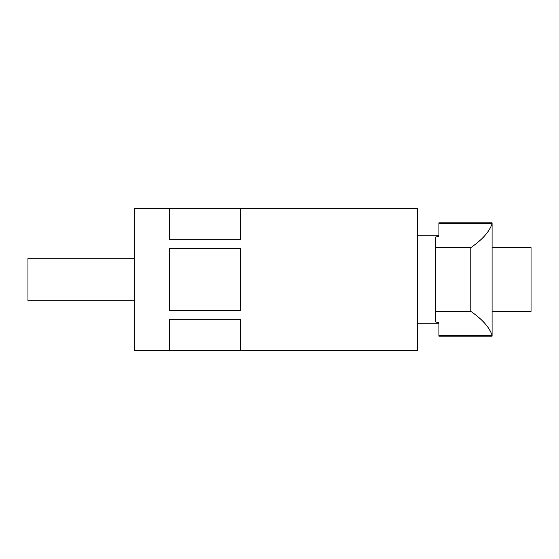 <?xml version="1.0" encoding="UTF-8"?>
<svg xmlns="http://www.w3.org/2000/svg" width="559" height="559" viewBox="0 0 559 559"><rect width="100%" height="100%" fill="white"/><g stroke="black" fill="none" stroke-linecap="round" stroke-linejoin="round"><path stroke-width="0.84" d="M417.678 323.787L438.934 323.787L438.934 322.732L435.391 321.9L435.391 311.384L470.818 311.384C482.242 319.224 489.328 327.169 492.081 335.225L492.081 336.19L438.934 336.19L438.934 322.732M492.081 222.81L492.081 223.775C489.328 231.831 482.242 239.776 470.818 247.616L435.391 247.616L435.391 237.1L438.934 236.268L438.934 222.81L492.081 222.81M435.391 247.616L435.391 311.384M438.934 223.775L492.081 223.775L492.081 335.225L438.934 335.225M470.818 247.616L470.818 311.384M438.934 236.268L438.934 235.213L417.678 235.213M134.237 258.244L27.95 258.244L27.95 300.756L134.237 300.756M169.67 319.287L169.67 350.172L240.531 350.172L240.531 319.287L169.67 319.287M134.237 279.5L134.237 350.36L417.678 350.36L417.678 208.64L134.237 208.64L134.237 279.5M240.531 279.5L240.531 310.385L169.67 310.385L169.67 248.615L240.531 248.615L240.531 279.5M169.67 239.713L240.531 239.713L240.531 208.828L169.67 208.828L169.67 239.713M492.081 247.616L531.05 247.616L531.05 311.384L492.081 311.384"/></g></svg>
